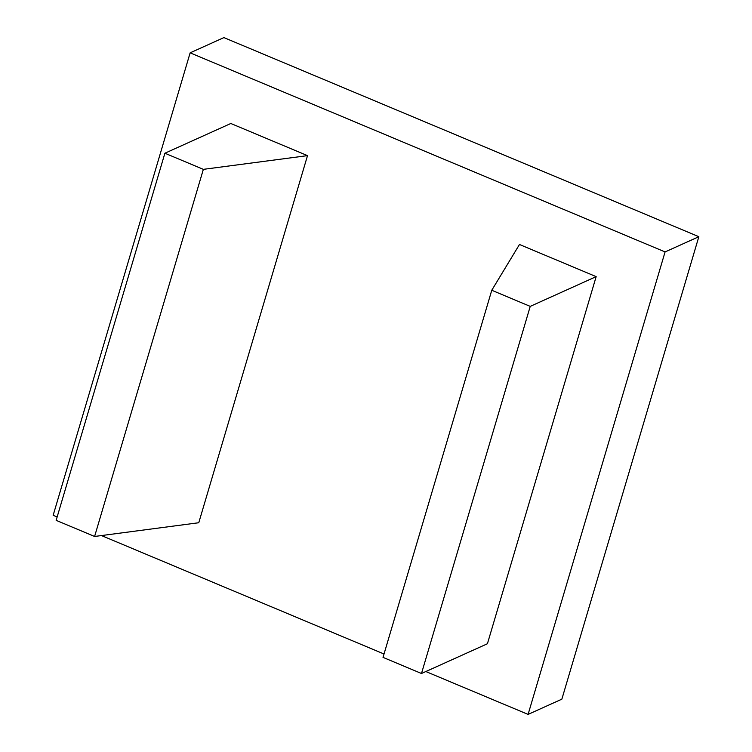 <?xml version="1.0" encoding="UTF-8"?>
<svg xmlns="http://www.w3.org/2000/svg" width="752" height="752" viewBox="0 0 752 752"><rect width="100%" height="100%" fill="white"/><g stroke="black" fill="none" stroke-linecap="round" stroke-linejoin="round"><path stroke-width="1.13" d="M491.77 290.263L383.022 657.38L421.487 673.501L530.226 306.384L491.77 290.263L519.472 244.485L596.157 276.633L530.226 306.384M596.157 276.633L487.418 643.75L421.487 673.501M203.35 169.35L94.602 536.467L198.763 522.743L307.512 155.636L230.817 123.488L164.895 153.229L203.35 169.35L307.512 155.636M164.895 153.229L56.146 520.346L94.602 536.467M528.092 714.4L665.078 251.929L190.143 52.837L223.908 37.6L698.843 236.701L561.857 699.163L528.092 714.4L425.839 671.536M57.143 516.972L53.157 515.299L190.143 52.837M384.028 654.005L101.482 535.565M665.078 251.929L698.843 236.701"/></g></svg>
